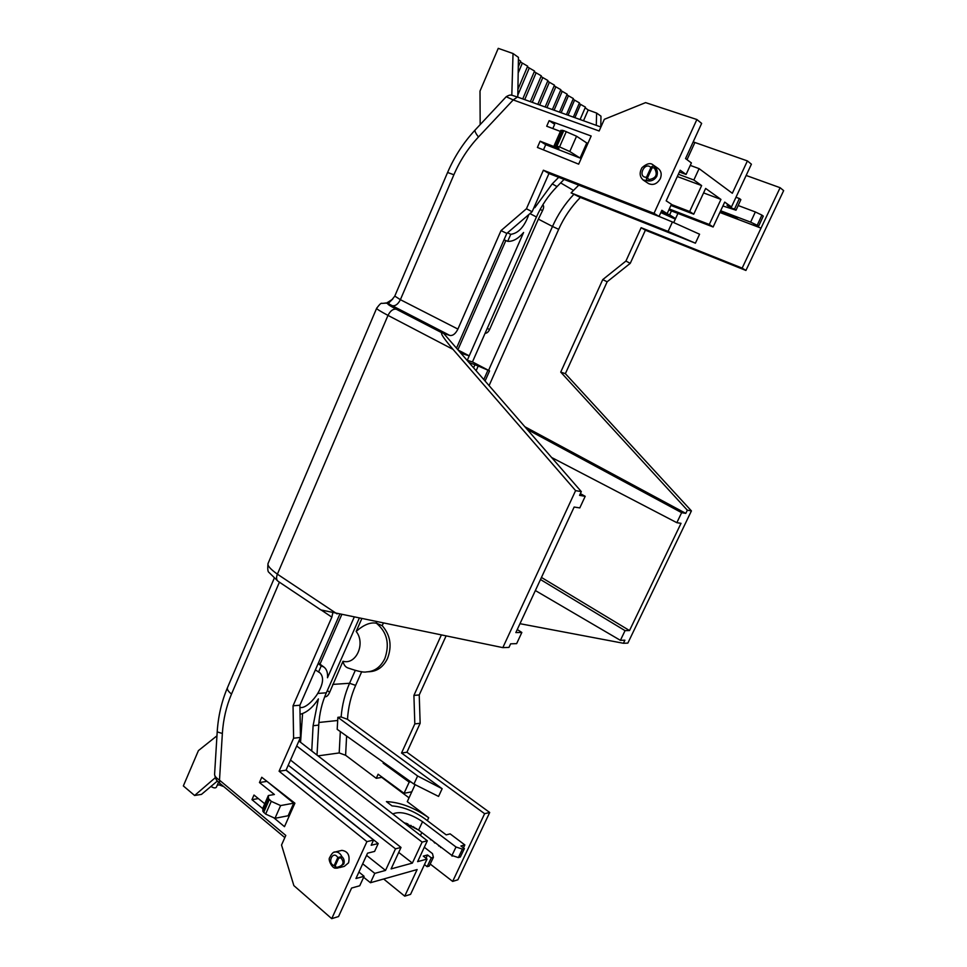 <?xml version="1.0" encoding="UTF-8"?>
<svg xmlns="http://www.w3.org/2000/svg" width="967" height="967" viewBox="0 0 967 967"><rect width="100%" height="100%" fill="white"/><g stroke="black" fill="none" stroke-linecap="round" stroke-linejoin="round"><path stroke-width="1.45" d="M368.681 671.751L369.189 671.714C377.251 671.364 383.379 666.928 387.549 658.406C392.179 645.92 390.39 635.017 382.195 625.685L376.284 623.111C387.054 632.043 389.906 643.841 384.854 658.539C380.672 667.097 374.543 671.545 366.469 671.896C363.761 672.633 357.548 671.303 347.806 667.907C345.316 666.94 343.696 664.716 342.983 661.247C356.194 665.139 365.804 643.381 356.158 631.439C363.411 625.02 369.914 622.24 375.667 623.111L376.792 621.986M315.375 669.913L319.799 672.718C324.066 676.84 323.377 683.754 317.72 693.448L326.35 692.795C321.951 702.828 319.412 713.598 318.723 725.105L317.007 755.07M299.927 707.578L301.196 707.566C306.116 707.614 313.731 700.12 317.72 693.448M527.378 66.892L534.546 71.05L522.748 98.924M534.243 71.751L541.302 75.837L530.351 101.656M541 76.538L547.926 80.539L537.809 104.339M547.636 81.24L554.454 85.169L545.158 106.974M554.151 85.858L560.86 89.713L552.375 109.573M560.57 90.402L567.17 94.186L559.47 112.124M566.867 94.863L573.358 98.574L566.457 114.638M573.068 99.263L579.451 102.889L573.334 117.104M579.16 103.578L585.446 107.144L580.091 119.533M518.409 59.616L520.681 61.211L518.288 66.892M520.379 61.936L527.668 66.179L517.913 89.327M220.125 783.56L219.92 785.18L223.728 786.57M210.987 786.401L211.132 786.522C213.574 788.045 215.303 788.298 216.318 787.307L218.566 782.206M415.169 784.491L407.276 801.643L428.671 817.731C414.384 807.687 400.302 802.308 386.413 801.607L392.01 805.898C402.985 806.72 413.936 811.023 424.888 818.807L446.198 834.872L450.163 833.88L464.849 844.928L463.435 847.866M424.465 864.571L427.124 866.674L431.306 857.898L433.397 857.33L432.491 853.631L424.32 847.249M422.555 821.696L418.59 830.073L451.94 855.481L456.013 847.007L422.555 821.696C410.02 813.428 400.084 810.854 392.771 813.948M456.013 847.007L462.419 849.123L464.39 848.591L460.316 857.028L458.346 857.584L451.94 855.481M464.849 844.928L460.933 845.98L464.39 848.591M318.046 755.88L339.199 752.942L345.606 755.275L376.26 778.314L381.735 777.371L409.041 797.835M290.499 760.05L401.015 847.443L391.091 868.91L412.377 863.084L422.132 842.1L427.329 840.782L417.611 861.645L427.039 859.071L410.564 894.366L404.726 896.155L383.657 879.003M431.306 857.898L427.559 854.961L423.28 856.109L427.039 859.071M757.088 225.698L756.726 226.483L761.029 228.127L780.115 187.707L783.657 190.62L745.92 270.458L645.388 230.194L630.254 263.338L607.167 281.772L565.369 373.649L691.417 510.902L627.849 643.103L623.413 643.273L624.887 640.202L620.403 640.335L625.057 630.641L629.517 630.557L541.447 577.444M746.149 175.462L780.115 187.707M527.196 429.433L681.638 512.667L685.796 513.38L687.332 510.189L560.727 372.114L602.731 279.632L625.927 261.054L641.145 227.692L742.16 268.113L761.029 228.127L719.883 212.474L738.341 219.497L735.476 217.478L720.246 211.688M720.669 210.77L750.634 222.144L755.336 211.954L738.172 205.524M736.02 210.214L740.867 199.625L739.368 198.513L734.509 209.126L736.02 210.214L722.905 205.983M731.463 206.938L724.706 202.103L713.126 226.991L709.294 224.465L720.947 199.42L705.644 188.444L693.738 214.19L689.664 211.507L701.631 185.579L693.859 180.007L699.093 168.633L732.333 193.267L747.406 160.921L751.407 164.197L731.463 206.938L727.003 205.282L730.073 207.47L730.472 206.575M713.126 226.991L668.85 209.924M558.696 177.312L552.242 183.863L534.811 207.7L535.452 204.194M661.307 211.507L669.635 214.855L675.546 218.602M671.436 210.927L669.635 214.855M677.927 213.429L673.709 222.603M672.416 221.987L699.576 234.219L695.406 243.188L668.088 231.403L672.416 221.987L659.059 216.427M560.655 182.908L573.504 190.414L578.762 185.144M573.504 190.414L571.098 192.892L668.088 231.403M675.317 219.11L660.812 212.583M442.137 788.721L438.571 796.421L413.912 784.068L417.623 775.993L442.137 788.721L347.479 719.315L341.121 716.982L337.87 717.321L337.193 729.336L413.912 784.068M441.29 635.114L413.912 695.406L414.819 723.908L401.535 753.027L484.624 813.694L452.653 881.408L430.194 864.027M519.968 623.691L623.413 643.273M629.517 630.557L681.022 523.328L676.84 522.688L551.613 457.488M540.48 579.523L625.057 630.641M535.367 590.547L620.403 640.335M685.796 513.38L524.863 426.737M676.84 522.688L681.638 512.667M571.098 192.892L580.345 197.449L695.406 243.188M693.182 141.883L747.406 160.921M686.099 174.459L680.2 170.228L666.19 200.834L671.449 204.267L667.145 213.634L661.863 210.298L659.035 216.463L654.018 213.344L696.881 119.521L701.643 123.413L685.543 158.588L691.393 162.927L686.099 174.459L679.39 172.005M690.257 165.393L699.093 168.633M755.336 211.954L761.899 215.097L757.209 225.275L750.634 222.144M757.209 225.275L758.587 226.266L763.277 216.112L761.899 215.097M739.368 198.513L735.972 197.268M758.587 226.266L753.934 224.489L756.726 226.483M693.859 180.007L678.363 174.241M552.81 128.538L554.671 124.296L549.135 120.657L591.175 136.009L578.665 164.16L537.41 147.443L540.142 141.194L558.986 148.519L554.2 145.509L559.555 146.911L569.805 151.529L580.079 158.056L586.776 142.983L576.562 136.226L563.785 130.642L560.884 130.315L554.2 145.509M701.631 185.579L677.323 176.538M587.936 143.285L586.34 142.693M671.352 204.46L689.664 211.507M670.905 205.439L693.738 214.19M720.947 199.42L703.577 192.904M669.285 208.969L709.294 224.465M417.623 775.993L337.87 717.321M347.479 719.315C348.241 707.252 350.961 695.938 355.614 685.385L349.558 683.27C344.929 693.774 342.113 705.016 341.121 716.982M573.757 194.415C564.885 203.904 557.802 214.577 552.495 226.459L558.672 229.324C564.015 217.382 571.243 206.769 580.345 197.449M517.393 97.051L513.211 99.927L599.141 130.992L604.327 119.316L645.593 102.623L696.881 119.521M506.212 96.724L513.211 99.927L478.447 137.012C475.788 133.458 474.652 131.149 475.051 130.098L475.305 129.832M517.78 97.147L518.445 57.379L513.03 53.523L511.809 95.322M600.773 126.967L600.966 116.161L596.627 113.066L596.276 125.347M513.03 53.523L498.247 48.35L480.007 91.079L480.176 124.61M488.577 370.361L552.495 226.459L538.377 219.122L542.584 210.54C543.913 207.76 543.986 205.862 542.801 204.835M538.377 219.122L489.58 329.542C488.25 332.152 486.776 333.373 485.132 333.192M528.816 214.577C524.452 226.701 518.433 233.289 510.757 234.34L507.506 232.817M268.451 562.528L268.052 563.483C267.194 565.49 270.301 569.055 277.384 574.168L387.997 315.399C380.176 311.229 376.393 308.86 376.647 308.268L376.767 307.99M387.163 302.502L389.508 302.2L392.844 298.888M394.778 296.083L400.386 299.685L453.886 174.761C459.941 160.679 468.137 148.096 478.447 137.012M324.707 696.772C326.556 697.05 328.212 695.551 329.662 692.287L342.983 661.247M361.694 618.904L356.158 631.439M215.254 777.734L194.609 795.49L183.343 785.929L198.416 750.61L216.959 735.802M214.614 773.89L214.577 774.47C214.674 776.15 216.318 778.048 219.497 780.164L222.362 733.494C223.256 719.448 226.314 706.309 231.512 694.052L279.415 582.182M194.609 795.49L201.474 794.391L217.406 781.01M284.83 837.603L219.569 783.089L219.497 780.164L285.797 835.44L281.53 845.025L293.859 885.603L331.729 918.65L366.916 841.641L373.564 840.069L371.183 845.255L378.206 843.55L374.604 851.407L367.557 853.172L355.953 878.519L364.075 876.295L359.736 885.76L351.589 888.057L338.547 916.547L331.729 918.65M358.926 872.029L364.075 876.295M560.401 131.427L546.706 126.218L549.135 120.657M658.092 168.403L658.128 168.427C661.247 170.954 661.972 174.362 660.304 178.677C657.113 183.948 653.196 185.579 648.519 183.573M337.096 613.9L277.384 574.168C276.115 577.517 276.332 579.874 278.025 581.252L320.911 609.935L502.828 647.624L575.607 490.62L453.015 349.365C443.708 338.365 440.058 332.866 442.076 332.878L449.86 335.452C452.87 335.9 455.554 333.772 457.911 329.082L501.015 230.617L526.435 208.763L543.381 170.228L654.018 213.344M543.454 149.897L545.739 144.675L580.079 158.056M457.899 349.776L505.838 240.553M460.908 353.233L469.237 355.844L458.153 350.066M318.155 663.58L321.249 665.864L318.53 672.065M354.103 617.369L327.487 677.746C327.898 672.875 326.761 669.345 324.066 667.157L321.249 665.864M341.653 614.831L319.992 664.16M476.127 370.736L478.218 366.01L489.568 370.893L485.071 381.01M468.971 362.504L478.218 366.01M475.087 364.378L473.576 367.798M483.802 379.548L487.876 370.373M510.757 234.34L507.699 241.327C512.909 241.69 518.203 238.74 523.594 232.491L467.194 360.461M507.699 241.327L504.025 239.792M730.073 207.47L734.509 209.126M407.929 823.981L405.874 823.183M411.168 825.48L409.766 825.431M421.189 832.055L420.234 831.33M427.487 836.854L423.86 834.098M430.714 839.308L429.674 838.522M430.508 839.731L431.306 839.755M434.969 842.547L436.951 844.058M433.627 841.641L434.739 843.031M452.254 855.577L451.226 854.925M449.788 853.837L447.83 852.338M452 856.109L452.979 855.819M447.286 851.927L443.599 849.123M442.801 848.506L441.883 847.817M439.997 846.379L440.722 847.527M438.136 844.965L438.825 846.077M414.698 827.426L414.42 828.018L416.717 828.731M413.042 826.471L414.42 828.018M266.614 781.082L293.726 803.178L280.623 805.571L271.256 801.341L268.488 798.597L268.355 795.527L274.398 794.499L259.458 782.533L261.755 777.275L294.899 803.202L284.491 826.652L273.758 817.744M268.355 795.527L262.794 808.194L262.891 811.313L265.647 814.081L274.991 818.3L288.142 815.761L293.726 803.178M262.806 808.666L251.964 799.673L258.334 798.573M251.964 799.673L253.983 795.043L264.74 803.758M341 850.585L341.907 850.368C347.939 851.335 350.151 855.481 348.555 862.818L344.276 866.384L339.453 867.617M366.916 841.641L279.088 771.219L293.605 738.232L293.037 705.813L331.85 617.139L321.455 610.189M659.035 216.463L548.966 173.516L543.381 170.228M661.355 211.398L667.145 213.634M585.156 107.82L588.202 109.984L596.627 113.066M529.203 68.186L517.804 95.129M536.02 73.008L524.73 99.637M542.717 77.759L532.261 102.345M549.292 82.413L539.659 105.004M555.759 86.994L546.947 107.627M562.117 91.502L554.103 110.202M568.366 95.926L561.15 112.728M574.507 100.278L568.076 115.218M580.551 104.557L574.894 117.672M583.5 120.754L588.202 109.984M522.277 63.278L518.191 72.948M385.217 302.937L388.468 303.686L389.508 302.2M217.249 785.192L219.557 784.841M378.206 843.55L286.099 770.034M279.088 771.219L286.027 770.191L373.564 840.069M545.739 144.675L540.142 141.194M643.128 179.995L648.736 180.998C652.157 181.059 654.84 179.475 656.774 176.272C657.923 172.694 657.367 169.588 655.106 166.965L653.148 164.97C650.525 162.565 646.802 163.471 641.979 167.69C639.151 172.888 639.658 177.07 643.49 180.237L648.531 183.573M548.966 173.516L532.116 211.749L526.435 208.763M532.116 211.749L506.817 233.41L501.015 230.617M506.817 233.41L456.497 348.156M569.805 151.529L576.562 136.226M259.458 782.533L266.457 781.433M274.991 818.3L280.623 805.571M336.564 868.148L334.147 865.598C326.653 863.446 332.902 849.667 337.797 857.548L341.834 856.557L340.952 857.886C344.723 862.697 343.285 865.876 336.613 867.423L336.576 868.173L338.087 867.967L343.793 864.039C344.699 861.089 344.047 858.599 341.834 856.557C340.263 853.305 338.051 851.782 335.186 851.975L334.195 852.229M338.087 867.967L336.02 868.161M293.037 705.813L299.891 705.221L300.471 737.422L293.605 738.232M300.471 737.422L286.027 770.191M332.769 613.005L331.85 617.139M339.707 614.432L299.891 705.221M575.607 490.62L581.312 491.623L579.571 495.358L585.192 496.313L580.381 493.629M585.192 496.313L579.801 507.905L574.144 507.046L515.846 632.575L521.842 632.466L516.644 643.635L510.624 643.829L508.956 647.407L502.828 647.624M443.648 333.397L581.312 491.623M566.299 131.597L559.555 146.911M648.736 180.998C646.863 180.527 646.113 179.282 646.5 177.239C636.999 177.674 644.554 160.993 650.912 167.509C652.205 165.865 653.607 165.683 655.106 166.965L654.333 168.004L650.912 167.509L646.5 177.239L649.087 179.536L648.736 180.998M271.256 801.341L265.647 814.081M517.26 629.529L521.842 632.466M334.147 865.598L335.102 866.106L338.764 858.055L337.797 857.548L334.147 865.598M649.087 179.536C656.242 178.291 657.995 174.447 654.333 168.004M484.624 813.694L489.701 812.485L457.887 879.789L452.653 881.408M401.535 753.027L406.926 752.229L489.701 812.485M414.819 723.908L420.149 723.28L406.926 752.229M413.912 695.406L419.231 694.947L420.149 723.28M446.017 636.068L419.231 694.947M687.332 510.189L691.417 510.902M560.727 372.114L565.369 373.649M602.731 279.632L607.167 281.772M625.927 261.054L630.254 263.338M641.145 227.692L645.388 230.194M742.16 268.113L745.92 270.458M359.192 618.397L326.35 692.795M552.242 183.863L557.016 186.607C548.362 195.455 541.508 205.584 536.443 216.983L472.452 361.924L489.568 370.893M472.452 361.924L467.266 360.328M557.016 186.607L564.087 179.415M410.782 781.832L409.198 782.122L383.137 763.156L383.5 762.371M383.137 763.156L384.346 762.975M409.198 782.122L404.061 793.303L411.809 791.804M376.26 778.314L378.121 774.229L404.061 793.303M318.723 725.105L313.09 725.721L318.397 698.899C312.692 707.651 306.575 712.776 300.048 714.275M302.574 713.67L300.556 742.293M404.726 896.155L417.128 869.563L370.47 882.726L374.785 873.37L362.698 863.797M370.47 882.726L363.628 877.262M374.785 873.37L385.531 870.421L395.503 848.833L401.015 847.443M366.553 855.36L385.531 870.421M288.214 765.223L395.503 848.833M398.706 852.423L412.377 863.084M296.688 746.004L422.132 842.1M298.888 741L427.329 840.782M418.59 830.073L403.71 822.446M427.124 866.674L429.215 866.069L433.397 857.33M313.09 725.721L311.749 750.984M425.988 858.249L427.559 854.961M462.419 849.123L458.346 857.584M376.683 623.123L375.667 623.111M428.671 817.731L427.317 820.645M421.805 832.527L420.452 835.44M382.195 625.685L383.258 623.304M355.614 685.385L361.706 671.714M489.084 385.615L558.672 229.324M687.017 159.688L694.898 142.487M332.745 684.406L349.558 683.27L355.24 670.494M542.584 210.54L540.118 209.501M487.247 328.393L489.58 329.542M447.588 172.489L453.886 174.761M227.656 687.223L227.39 687.851C227.064 689.58 228.442 691.647 231.512 694.052M327.317 690.595L329.662 692.287M217.2 731.886L222.362 733.494M449.86 335.452L392.215 305.693C395.346 306.237 398.078 304.23 400.386 299.685L457.911 329.082M453.015 349.365L387.997 315.399C390.378 310.745 393.158 308.691 396.349 309.235C389.06 305.415 386.437 303.565 388.468 303.686L392.215 305.693M442.076 332.878L396.349 309.235M555.807 145.558L562.528 130.279M262.891 811.313L268.488 798.597M563.785 130.642L557.052 145.932M269.273 799.745L263.677 812.473M336.613 867.423L335.102 866.106M338.764 858.055L340.952 857.886M647.6 177.71L652.012 167.98M536.443 216.983L529.964 213.598M337.652 720.5L318.905 722.47M301.511 724.307L300.229 724.44M345.606 755.275L346.609 736.044M339.199 752.942L340.311 731.56M278.025 581.252L268.935 572.391C267.774 571.823 267.484 568.85 268.052 563.483L376.647 308.268C379.596 304.315 381.324 302.695 381.82 303.396L386.631 303.082L392.058 299.528L394.729 296.204L447.612 172.416C454.369 156.69 463.519 142.584 475.051 130.098L506.273 96.664C511.011 93.968 511.084 95.189 517.055 96.881L600.906 127.015M274.169 578.387L227.39 687.851C221.576 701.691 218.167 716.426 217.188 732.067L214.577 774.47C216.137 781.844 217.829 780.852 219.569 783.089M323.969 667.085L318.409 662.987M658.128 168.427L653.474 165.2M335.754 868.136C332.358 868.922 327.668 859.506 329.674 857.596C331.693 853.535 333.53 851.661 335.186 851.975L341.907 850.368"/></g></svg>
